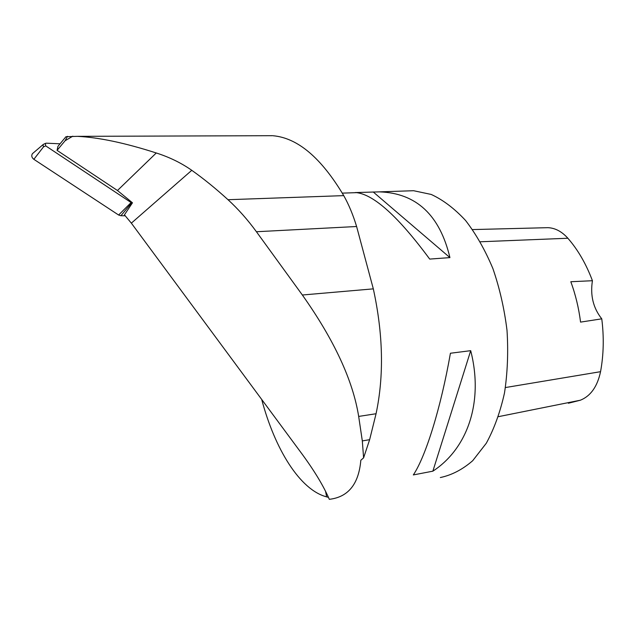 <?xml version="1.0" encoding="UTF-8"?>
<svg xmlns="http://www.w3.org/2000/svg" width="635" height="635" viewBox="0 0 635 635"><rect width="100%" height="100%" fill="white"/><g stroke="black" fill="none" stroke-linecap="round" stroke-linejoin="round"><path stroke-width="0.95" d="M60.079 143.796L46.276 143.185L45.418 143.415L45.68 145.859L131.032 202.501L129.683 203.986L130.548 204.272L132.477 202.795L124.436 214.844L131.35 223.147L191.778 170.315C181.269 162.957 169.434 157.178 156.273 152.979C125.079 142.939 98.79 137.39 77.406 136.342L272.471 135.692M33.472 152.789L32.385 153.71C31.242 155.75 31.726 157.615 33.846 159.314L43.513 146.875L45.68 145.859M33.846 159.314L118.618 215.019L120.888 215.733L125.301 215.781M131.905 202.779L131.032 202.501M43.513 146.875L42.95 144.716L43.601 144.264M67.516 136.319L65.08 140.756L57.063 150.368L57.936 146.375L65.961 136.7L77.406 136.342M72.819 136.184L65.08 140.756M132.477 202.795L117.459 190.508L57.063 150.368M191.778 170.315C203.732 178.776 215.805 188.579 228.005 199.707C238.196 209.05 247.666 219.726 256.421 231.735L356.608 226.512C353.084 214.892 348.798 204.597 343.749 195.628C321.278 157.901 297.72 137.938 273.058 135.739M440.325 477.544C451.723 475.147 462.51 469.535 472.694 460.716L486.299 443.238C494.173 428.808 500.237 412.051 504.492 392.978C507.548 372.928 508.381 352.068 507.016 330.406C504.357 308.8 499.658 288.203 492.911 268.605C485.156 250.087 476.036 234.045 465.558 220.464C454.565 208.613 443.119 199.938 431.228 194.445L413.615 190.714L406.408 190.96M256.421 231.735L302.355 295.005C334.169 339.963 352.933 380.436 358.672 416.425L362.315 440.912L363.601 457.851L360.831 460.256C358.775 483.949 348.385 496.959 329.66 499.285L329.311 499.332C323.675 486.227 314.571 471.099 301.998 453.954L131.35 223.147M328.462 497.372L326.644 496.864C300.03 490.029 274.915 449.207 261.691 399.431M355.148 192.572L379.555 191.865C416.306 193.127 439.761 215.043 449.929 257.612L429.697 259.08C398.589 216.98 374.229 194.834 356.632 192.643L353.997 192.73M450.421 353.243L470.702 350.671C483.846 401.947 467.535 448.564 432.864 471.17L413.329 474.924C425.633 456.621 440.809 408.194 450.421 353.243M356.608 226.512L373.316 288.861C383.183 334.161 384.096 375.785 376.063 413.734L369.633 439.682L363.601 457.851M568.381 403.241L580.414 400.201C590.685 396.026 597.4 386.524 600.551 371.681C603.671 354.703 604.075 337.082 601.766 318.834L580.565 322.112C578.779 308.007 575.532 294.545 570.809 281.734L592.431 280.718C586.129 263.938 577.937 249.777 567.865 238.244C561.816 231.513 555.173 227.989 547.926 227.671L545.394 227.735M592.431 280.718C590.113 295.378 593.225 308.086 601.766 318.834M373.213 191.96L449.929 257.612M470.702 350.671L432.864 471.17M118.618 215.019L129.683 203.986M120.888 215.733L130.548 204.272M117.459 190.508L156.273 152.979M228.005 199.707L343.749 195.628M325.533 491.228L326.644 496.864M580.414 400.201L498.419 416.663M600.551 371.681L505.428 387.548M567.865 238.244L480.322 241.776M302.355 295.005L373.316 288.861M358.672 416.425L376.063 413.734M362.315 440.912L369.633 439.682M42.95 144.716L32.385 153.71M43.259 144.431L45.418 143.415M342.313 193.127L356.632 192.643M379.555 191.865L413.615 190.714M547.926 227.671L472.575 229.576"/></g></svg>
